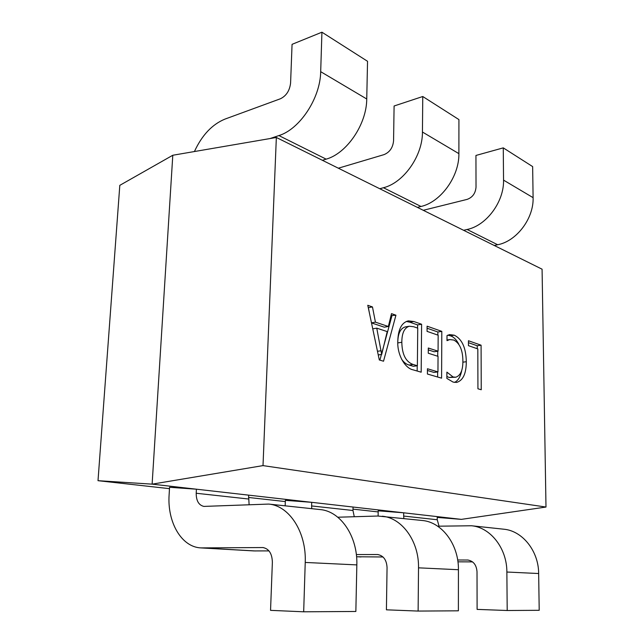 <?xml version="1.0" encoding="UTF-8"?>
<svg xmlns="http://www.w3.org/2000/svg" width="644" height="644" viewBox="0 0 644 644"><rect width="100%" height="100%" fill="white"/><g stroke="black" fill="none" stroke-linecap="round" stroke-linejoin="round"><path stroke-width="0.97" d="M383.534 361.212L379.308 359.972L367.78 305.288L372.474 306.947L375.428 322.153L388.356 326.492L391.496 313.644L395.939 315.206L383.534 361.212M542.079 269.192L545.991 507.045L263.01 465.612L276.348 137.47L542.079 269.192M397.791 341.119C398.129 329.358 401.623 322.612 408.264 320.873L413.826 321.509L421.603 324.246L421.184 372.2L413.021 369.817C405.124 368.344 397.058 354.9 397.791 341.119M438.153 335.202L427.053 331.362L427.093 326.178L441.808 331.362L441.591 378.165L427.415 374.027L427.455 368.754L437.96 371.894L438.041 356.341L428.26 353.226L428.3 348.01L438.073 351.181L438.153 335.202M453.77 340.04L449.713 339.573L447 340.652L447.017 335.588L449.56 334.598L454.27 335.194C462.014 339.018 466.031 347.865 466.296 361.719C466.248 373.657 463.012 380.564 456.58 382.431L453.118 382.101L446.864 378.414L446.888 372.127L453.102 376.982L455.751 377.231C460.573 375.589 462.956 370.179 462.883 360.986C462.786 350.191 459.752 343.212 453.77 340.04M477.824 348.911L468.446 345.667L468.438 340.74L481.084 345.192L481.237 389.749L477.937 388.783L477.824 348.911M545.991 507.045L461.346 519.37L152.121 484.151L172.793 155.252L276.348 137.47M263.01 465.612L152.121 484.151L98.009 480.69L119.808 185.343L172.793 155.252M437.244 517.422L461.346 519.37M196.428 489.199L169.565 487.291L169.122 494.721C167.126 521.994 181.383 547.15 200.96 547.907L262.905 547.545C268.959 548.704 272.114 553.623 272.372 562.293L270.544 610.351L303.678 611.8L305.232 562.445C306.536 532.073 289.196 505.725 268.749 504.075L203.882 506.409C198.779 505.218 196.219 500.831 196.203 493.256L196.428 489.199M378.173 511.924L353.001 509.122M285.316 501.571L248.487 497.466M169.485 488.659L98.009 480.69M437.252 516.625L437.236 519.748L403.667 516.061L403.708 512.809L378.197 510.829L378.108 516.021M353.049 507.037L352.968 510.491L311.607 505.943L311.72 502.328L285.364 500.356L285.171 505.83M437.236 519.748L439.039 526.172M437.67 526.204L471.545 525.762L503.858 529.215C522.308 530.817 538.642 550.878 538.658 573.53L539.205 610.303L507.198 610.504L477.107 609.393L477.011 571.703C476.463 564.885 473.388 560.996 467.802 560.03L457.667 559.99M457.932 561.834L472.559 561.89M471.545 525.762C490.382 527.38 506.997 548.318 506.868 572.025L507.198 610.504M403.667 516.061L403.86 518.525M352.968 510.491L354.272 516.73M337.81 517.221L377.77 516.029L422.488 520.513C441.848 522.155 458.794 544.413 458.431 569.723L458.383 610.818L418.125 611.067L386.416 609.82L387.06 567.565C386.609 559.934 383.462 555.587 377.617 554.532L356.341 554.548M356.575 556.762L383.003 556.98M382.23 516.214C401.953 517.865 419.091 541.193 418.519 567.831L418.125 611.067M311.607 505.943L311.76 508.68M248.592 495.139L249.091 504.558M268.749 504.075L320.301 509.589C340.475 511.247 357.798 536.227 356.84 564.901L355.85 611.47L303.678 611.8M200.96 547.907L253.808 550.918L268.983 550.902M494.23 245.469L497.667 244.744C516.472 241.283 533.852 218.549 533.103 197.66L532.644 166.595L503.27 147.862L503.544 180.127C504.18 201.83 486.284 225.682 467.101 229.481L463.591 230.286M423.269 210.298L467.077 199.399C472.503 197.442 475.481 193.369 476.021 187.171L475.94 155.454L503.27 147.862M417.393 207.384L420.999 206.474C440.689 202.119 459.333 176.561 458.89 153.642L458.922 119.583L422.762 96.511L422.44 132.028C422.706 155.92 403.498 182.896 383.438 187.734L379.767 188.732M338.35 168.205L384.009 154.632C389.692 152.282 392.88 147.685 393.565 140.843L394.096 105.994L422.762 96.511M322.403 160.3L326.154 159.149C346.665 153.53 366.694 124.364 366.742 98.991L367.539 61.293L321.928 32.2L320.688 71.677C320.35 98.25 299.702 129.267 278.908 135.57L270.069 138.549M194.416 151.541C201.966 135.192 212.142 124.381 224.949 119.108L280.382 98.782C286.298 95.892 289.703 90.627 290.589 82.996L292.062 44.339L321.928 32.2M368.279 307.663L372.474 306.947M368.384 307.703L369.584 313.861M371.475 322.845L375.428 322.153M371.491 322.918L384.291 327.176L388.356 326.492M391.013 315.616L395.939 315.206M391.89 315.922L381.908 352.679M381.417 354.49L379.88 360.141M387.229 331.596L376.756 328.15L381.667 354.458L387.229 331.596M372.739 328.834L376.756 328.15M378.253 354.965L381.667 354.458M378.237 354.925L381.57 354.425M377.473 351.294L381.143 350.73M406.284 321.453L409.817 322.193L413.826 321.509M409.817 322.193L417.61 324.914L421.603 324.246M417.61 324.914L417.586 328.086M417.215 365.76L417.167 371.033M401.598 359.207C403.844 362.403 406.332 364.343 409.053 365.027L413.343 366.299L417.376 365.744L417.739 328.142L413.649 326.733L409.302 326.234C404.335 327.828 401.84 333.173 401.824 342.278C402.057 354.466 405.817 361.856 413.094 364.464L417.376 365.744M409.302 326.234L405.277 326.911C400.463 328.376 397.968 333.439 397.791 342.117M409.053 365.027L413.094 364.464M397.799 342.906L401.824 342.278M427.077 328.223L437.864 331.99L441.808 331.362M437.864 331.99L437.848 335.089M437.759 351.23L437.727 356.245M437.646 371.934L437.614 377.006M427.447 370.477L433.967 372.417L437.96 371.894M428.284 349.885L434.096 351.761L438.073 351.181M447.725 335.178L450.349 335.806L454.27 335.194M450.349 335.806C453.593 336.82 456.387 339.589 458.737 344.113M462.867 362.186L466.296 361.719M461.74 370.413C460.557 376.635 458.158 380.628 454.535 382.407M446.872 376.458L449.15 377.481L453.102 376.982M449.15 377.481L455.751 377.231M468.438 342.68L477.228 345.756L481.084 345.192M477.228 345.756L477.236 348.71M538.658 573.53L506.868 572.025M468.244 560.071L467.319 560.014M458.431 569.723L418.519 567.831M378.084 554.581L377.11 554.516M360.954 556.963L356.567 556.714M248.423 498.995L196.203 493.256M356.84 564.901L305.232 562.445M263.388 547.593L262.382 547.529M255.483 550.966L202.651 547.955M533.103 197.66L503.544 180.127M497.667 244.744L467.101 229.481M458.89 153.642L422.44 132.028M420.999 206.474L383.438 187.734M366.742 98.991L320.688 71.677M326.154 159.149L278.908 135.57M449.713 339.573L447 339.992"/></g></svg>
